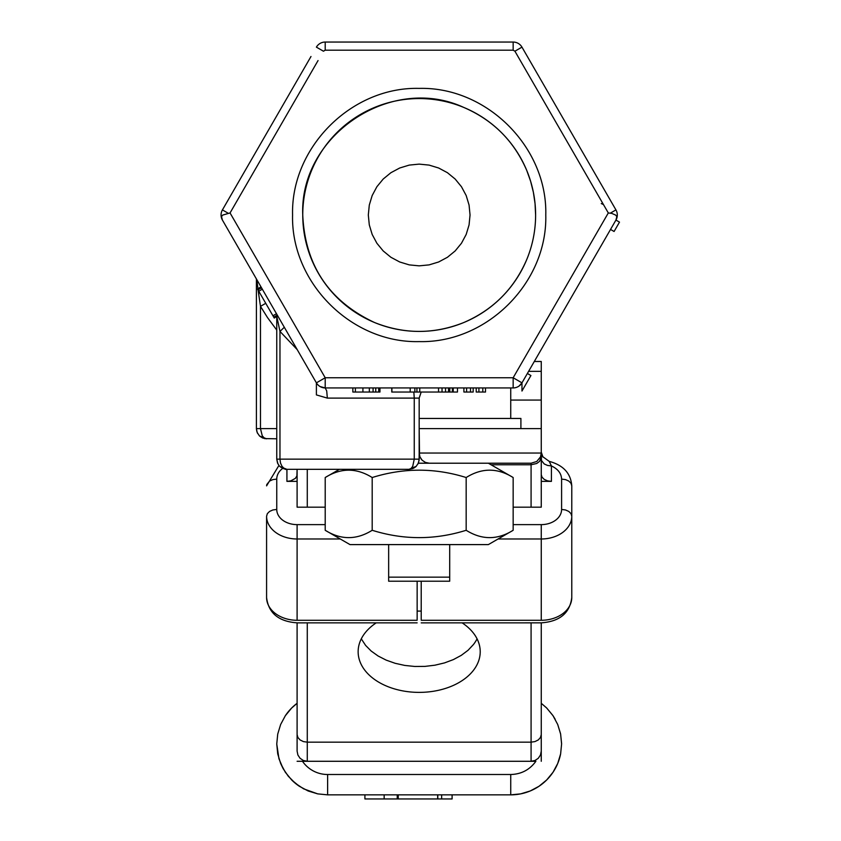 <?xml version="1.0" encoding="UTF-8"?>
<svg xmlns="http://www.w3.org/2000/svg" width="841" height="841" viewBox="0 0 841 841"><rect width="100%" height="100%" fill="white"/><g stroke="black" fill="none" stroke-linecap="round" stroke-linejoin="round"><path stroke-width="1.26" d="M527.812 373.74L530.913 375.538L521.967 391.044L521.967 382.844L513.157 377.756L325.204 377.756L316.395 382.844L316.395 394.913L327.338 398.108L326.707 390.907L325.204 387.932L513.157 387.932A10.176 10.176 0 0 0 521.967 382.844L521.515 382.581M452.101 794.85L452.101 798.95L398.235 798.95L398.235 794.85M437.656 798.95L437.656 794.85M441.641 798.95L441.641 794.85M437.804 798.95L437.804 794.85M398.235 798.95L384.158 798.95L384.158 794.85M397.225 798.95L397.225 794.85M384.158 798.95L364.91 798.95L364.91 794.85M257.651 289.293L258.776 291.238L257.651 289.293L261.204 287.244L261.53 287.811L222.423 220.079L316.395 382.844L316.395 394.913M277.614 315.68L274.271 318.077L277.604 315.669M274.071 317.73L258.776 291.238L262.329 289.199L261.53 287.811L257.977 289.861M273.735 317.162L277.288 315.112L262.329 289.199M257.788 289.525L257.451 288.947L260.994 286.897M275.217 311.527L274.776 310.75M270.455 311.464L268.973 308.899M270.182 302.802L270.508 303.37M530.913 375.538L527.37 373.488M519.139 385.987L521.967 382.844L615.938 220.079L610.534 229.435L614.088 231.485L619.491 222.129L615.938 220.079L616.842 216.589L615.633 215.075L611.796 213.404L608.306 212.952L513.157 377.756L513.157 387.932M391.769 387.932L391.769 392.032L419.754 392.032L419.764 387.932M449.777 387.932L449.777 392.032L457.472 392.032L457.472 387.932M449.777 392.032L419.764 392.032M485.499 392.032L485.499 387.932L485.509 392.032L476.216 392.032L476.216 387.932L476.216 392.032M473.178 392.032L473.178 387.932L473.189 392.032L463.906 392.032L463.906 387.932L463.896 392.032M379.964 387.932L379.964 392.032L375.748 392.032L375.748 387.932M375.748 392.032L373.078 392.032L373.078 387.932M373.078 392.032L369.336 392.032L369.336 387.932M369.336 392.032L355.386 392.032L355.386 387.932M355.386 392.032L352.852 392.032L352.852 387.932M283.154 768.685L278.949 758.75L276.752 743.991L277.73 753.914L280.631 763.449L283.154 768.685L288.305 776.254L295.349 783.307L303.643 788.847L317.698 793.872L327.622 794.85L510.739 794.85L520.663 793.872L530.198 790.982L538.997 786.282L546.703 779.954L553.031 772.248L557.73 763.449L560.621 753.914L561.599 743.991L560.621 734.067L557.73 724.522L553.031 715.723L546.703 708.017L541.257 703.297L546.398 707.723M419.533 455.685L419.175 428.626L541.257 428.626L541.257 361.483L534.298 361.483M376.211 622.866A61.036 40.641 180 0 0 358.14 651.733A61.036 40.641 0 0 0 368.232 674.114A61.036 40.641 0 0 0 387.554 686.498A61.036 40.641 0 0 0 439.065 690.167A61.036 40.641 0 0 0 454.224 685.016A61.036 40.641 0 0 0 463.622 679.591A61.036 40.641 180 0 0 480.222 651.733A61.036 40.641 180 0 0 462.14 622.866M421.215 611.113A61.036 40.641 180 0 0 417.147 611.113M361.294 638.834L365.604 645.404L371.196 651.05L378.114 656.001L386.177 660.122L395.144 663.297L404.784 665.431L414.813 666.471L424.968 666.398L434.965 665.189L444.521 662.908L453.383 659.596L461.288 655.349L468.038 650.293L473.42 644.563A61.036 40.641 180 0 0 476.7 639.528L477.057 638.834M320.116 386.566L325.204 387.932L325.204 377.756L230.056 212.952L222.728 215.075L221.509 216.589L222.423 220.079L256.41 278.949L256.41 428.626L257.188 432.516L259.396 435.817L257.199 432.558L256.41 428.626L260.479 428.626L262.266 435.817L264.253 438.024L266.586 438.792L262.686 438.024L259.89 436.279M568.947 128.515L527.37 56.494M601.283 203.554L603.491 204.615M269.404 128.515L222.423 209.903A10.176 10.176 0 0 0 222.423 220.079M488.358 544.6L350.003 544.6L325.204 530.282C340.868 540.069 356.531 540.069 372.195 530.282C403.512 540.069 434.839 540.069 466.166 530.282C481.83 540.069 497.494 540.069 513.157 530.282L488.358 544.6M513.157 530.282L513.157 477.53L488.358 463.212M513.157 477.53C497.494 467.733 481.83 467.733 466.166 477.53C434.839 467.733 403.512 467.733 372.195 477.53C356.531 467.733 340.868 467.733 325.204 477.53L325.204 530.282M466.166 530.282L466.166 477.53M372.195 530.282L372.195 477.53M388.658 577.147L388.658 581.215L449.693 581.215L449.693 577.147L388.658 577.147L388.658 544.6M449.693 544.6L449.693 577.147M418.334 463.212L531.081 463.212L536.737 461.499L540.479 456.936L541.257 453.036L419.175 453.036L419.091 460.437L417.977 463.938M541.257 507.176L541.257 499.586L541.257 507.176L513.157 507.176M531.081 463.212L531.081 464.758L536.737 463.486L539.544 461.394L541.257 457.168L541.257 499.586L541.257 474.597L542.024 477.183L544.232 479.381L547.533 480.852L551.423 481.367L541.257 481.367L541.257 428.626M297.104 474.597L297.104 481.367L286.928 481.367L290.828 480.852L295.391 478.361L296.905 475.911L297.104 469.32L297.104 507.176L297.104 469.32M542.95 457.084L541.257 452.069L541.446 460.49L544.232 463.959L547.533 465.43L551.423 465.946L549.236 461.383C563.302 465.157 570.818 473.315 571.775 485.867L570.997 483.27L568.789 481.073L565.499 479.601L561.599 479.086L561.599 509.446A20.342 15.18 180 0 1 541.257 524.626L513.157 524.626M417.147 622.845L297.104 622.866L297.104 751.108L297.882 754.997L300.079 758.298L303.38 760.506L307.28 761.284L297.104 761.284L302.476 761.284A30.518 30.518 0 0 0 327.622 774.508L510.739 774.508L510.739 794.85A50.87 50.87 0 0 0 538.976 786.293M417.147 619.47L417.147 581.215M417.147 620.28L297.104 620.28A30.518 22.77 180 0 1 266.586 597.509L266.586 516.227A30.518 22.77 0 0 0 297.104 538.986L340.29 538.986M421.215 581.215L421.215 619.47M421.215 622.866L541.257 622.845C559.707 621.552 569.872 613.1 571.775 597.509L571.775 485.867M297.104 622.866L297.104 622.845C278.655 621.552 268.479 613.1 266.586 597.509L266.586 516.227L267.354 513.63L269.562 511.433L272.862 509.961L276.752 509.446L276.752 479.086A20.342 15.18 180 0 1 282.692 468.374M297.104 507.176L325.204 507.176M541.257 750.414L541.257 622.866M541.257 755.575L541.257 743.991M541.257 726.687L541.257 716.353M541.257 459.175L541.257 474.597M541.257 457.168L541.257 453.036M297.104 716.353L297.104 751.108M419.175 418.45L520.905 418.45L520.905 428.626M510.739 774.508C521.294 774.225 529.672 769.82 535.885 761.284L307.28 761.284L303.38 760.506L300.079 758.298M425.367 462.403L422.161 460.237L425.462 462.434L429.352 463.212L425.599 462.497M419.175 453.036L419.953 456.936L422.161 460.237L421.162 459.07M420.447 457.967L419.659 456.116M531.081 622.866L531.081 761.284L534.971 760.506L538.272 758.298L540.479 754.997L541.257 751.108L541.257 761.284M316.847 382.581L316.395 382.844A10.176 10.176 0 0 0 325.204 387.932M310.991 56.494L222.423 209.903L227.827 200.547L222.423 209.903L228.048 213.151M545.777 214.991C547.523 147.343 486.834 86.644 419.175 88.389C351.527 86.644 290.828 147.343 292.573 214.991C290.828 282.639 351.527 343.338 419.175 341.593C486.834 343.338 547.523 282.639 545.777 214.991M616.779 218.208A10.176 10.176 0 0 0 615.938 209.903L521.967 47.138A10.176 10.176 0 0 0 513.157 42.05L325.204 42.05A10.176 10.176 0 0 0 316.395 47.138L323.438 51.206L325.204 50.187L513.157 50.187L514.913 51.206L608.306 212.952M463.696 107.406C391.244 73.861 299.459 135.222 302.749 214.991A116.426 116.426 0 0 1 419.175 98.565A116.426 116.426 0 0 1 535.612 214.991A116.426 116.426 0 0 1 419.175 331.417A116.426 116.426 0 0 1 302.749 214.991C305.041 265.304 328.989 301.152 374.581 322.545M374.666 322.576C404.342 334.35 434.019 334.35 463.696 322.576M463.769 322.545C493.089 309.877 514.072 288.894 526.729 259.585M535.612 214.991L535.044 203.575L533.373 192.274L530.597 181.193L526.76 170.471M526.729 170.397C514.072 141.088 493.089 120.095 463.769 107.438M416.2 466.335L418.408 463.034L419.175 459.144L414.256 459.144L412.721 466.335L411.018 468.542L409.01 469.32L412.899 468.542L416.2 466.335L409.01 469.32L286.928 469.32L283.039 468.542L280.106 466.692M415.832 466.692L412.899 468.542L409.01 469.32L286.928 469.32L284.269 468.542L282.008 466.335L280.505 463.034L279.969 459.144L276.752 459.144L277.53 463.034L279.201 465.756M277.95 463.927L276.752 459.144L276.752 316.637M280.064 466.65L286.928 469.32C286.592 470.035 284.205 469.047 279.748 466.356L283.039 468.542L286.928 469.32L286.928 481.367M276.752 316.205L279.969 331.417L284.311 327.265M368.316 214.991L369.294 205.067L372.185 195.522L376.884 186.734L383.212 179.028L390.918 172.699L399.717 168L409.252 165.099L419.175 164.121L429.099 165.099L438.645 168L447.433 172.699L455.149 179.028L461.467 186.734L466.177 195.522L469.068 205.067L470.045 214.991L469.068 224.915L466.177 234.46L461.467 243.249L455.149 250.954L447.433 257.283L438.645 261.982L429.099 264.883L419.175 265.851L409.252 264.883L399.717 261.982L390.918 257.283L383.212 250.954L376.884 243.249L372.185 234.46L369.294 224.915L368.316 214.991M259.396 435.817L264.6 438.603L276.752 438.792M327.338 398.108L419.175 398.108L421.194 392.032L419.175 398.108L419.175 428.626M419.175 398.108L419.175 459.144M258.103 290.082L260.479 306.345L265.745 303.317M256.883 279.78L257.924 288.673M610.534 200.547L615.938 209.903L610.534 200.547M615.938 220.079A10.176 10.176 0 0 0 616.779 218.218M555.197 719.286L553.031 715.723M552.789 715.376L546.703 708.017M299.354 786.272A50.87 50.87 0 0 1 291.659 779.954L285.33 772.248L280.631 763.449L277.73 753.914L276.752 743.991L277.73 734.067L280.631 724.522L285.33 715.723L291.659 708.017L297.104 703.297A50.87 50.87 0 0 0 291.659 708.017A50.87 50.87 0 0 1 297.104 703.297L291.659 708.017L285.33 715.723L280.631 724.522L277.73 734.067L276.752 743.991L277.73 753.914L280.631 763.449L285.33 772.248L291.659 779.954L299.364 786.282L308.153 790.982L317.698 793.872L327.622 794.85L327.622 774.508M291.648 708.027A50.87 50.87 0 0 0 285.341 715.712A50.87 50.87 0 0 1 291.648 708.027M561.599 743.56L560.621 734.067L561.599 743.56M560.537 733.646L557.73 724.522L560.537 733.646M539.007 786.272A50.87 50.87 0 0 0 546.703 779.954L553.031 772.248L557.73 763.449L559.875 757.121L557.73 763.449L553.031 772.248L546.703 779.954L553.031 772.248L557.73 763.449L560.621 753.914L561.599 743.991L560.621 734.067L557.73 724.522L553.031 715.723L546.703 708.017L541.257 703.297M272.936 315.774L276.489 313.725M416.926 392.032L416.926 387.932M414.855 392.032L414.855 387.932M410.208 392.032L410.208 387.932M391.895 392.032L391.895 387.932M453.236 392.032L453.236 387.932M452.363 392.032L452.363 387.932M448.537 392.032L448.537 387.932M445.541 392.032L445.541 387.932M442.04 392.032L442.04 387.932M438.539 392.032L438.539 387.932M482.808 392.032L482.808 387.932M478.907 392.032L478.907 387.932M470.497 392.032L470.497 387.932M466.597 392.032L466.597 387.932M378.734 392.032L378.734 387.932M362.913 392.032L362.913 387.932M541.257 371.344L528.6 371.344M510.739 400.074L541.257 400.074M551.423 481.367L551.423 465.946C557.93 468.984 561.325 473.367 561.599 479.086M325.204 524.626L297.104 524.626L297.104 619.47M571.775 597.509A30.518 22.77 180 0 1 541.257 620.28L541.257 619.47M498.061 538.986L541.257 538.986L541.257 620.28L421.215 620.28M541.257 524.626L541.257 538.986A30.518 22.77 0 0 0 571.775 516.227L570.997 513.63L568.789 511.433L565.499 509.961L561.599 509.446M278.928 465.43L266.586 485.867L266.776 484.542L269.562 481.073L272.862 479.601L276.752 479.086M297.104 524.626A20.342 15.18 180 0 1 276.752 509.446M307.28 761.284L307.28 742.161L303.38 741.583L300.079 739.943L297.882 737.473L297.104 734.571M541.257 734.571L540.479 737.473L538.272 739.943L534.971 741.583L531.081 742.161L307.28 742.161L307.28 622.866M307.28 507.176L307.28 469.32M491.039 464.758L531.081 464.758L531.081 507.176M230.056 212.952L318.045 60.563M615.938 209.903L610.314 213.151M521.967 47.138L514.913 51.206L520.316 60.563M415.107 398.108L414.256 398.108L414.256 459.144L279.969 459.144L279.969 331.417L297.241 349.667M276.752 428.626L260.479 428.626L260.479 306.345L267.48 317.541L276.752 330.082M336.011 50.187L325.204 50.187L325.204 42.05A10.176 10.176 0 0 0 316.395 47.138M513.157 42.05L513.157 50.187L502.35 50.187M414.256 398.108L413.835 392.032M339.428 469.32L325.204 477.53M542.655 456.6L549.236 461.383M510.739 418.45L510.739 387.932M418.376 463.107L419.144 460.016M415.864 466.66L413.94 468.027M277.551 463.086L276.752 459.144M262.802 438.056L266.46 438.792M257.199 432.558L256.421 429.057M259.701 436.122L266.586 438.792M256.652 430.792L257.619 433.42M317.866 384.81L319.138 385.924M546.703 779.954A50.87 50.87 0 0 0 560.621 753.914"/></g></svg>
